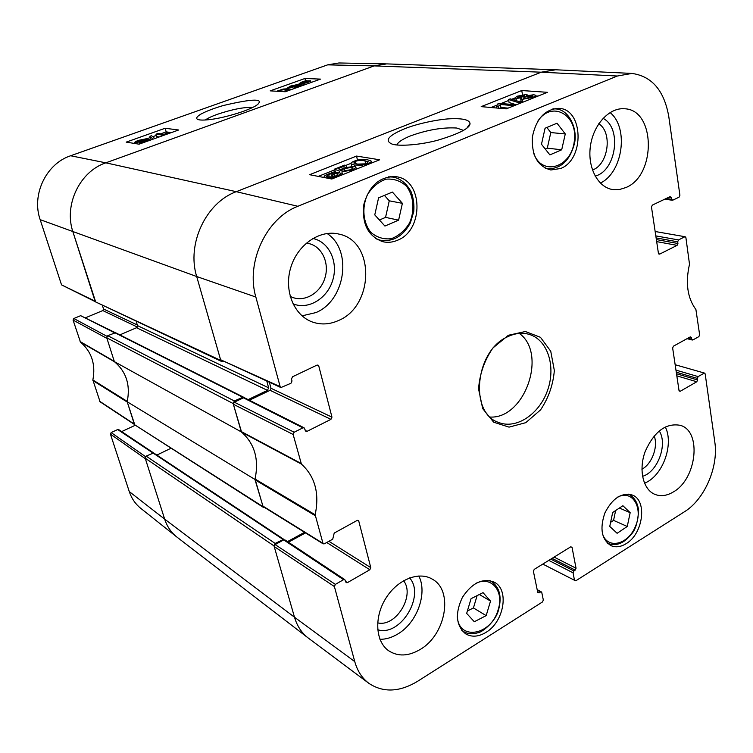 <?xml version="1.0" encoding="UTF-8"?>
<svg xmlns="http://www.w3.org/2000/svg" width="753" height="753" viewBox="0 0 753 753"><rect width="100%" height="100%" fill="white"/><g stroke="black" fill="none" stroke-linecap="round" stroke-linejoin="round"><path stroke-width="1.13" d="M275.118 544.579L283.721 539.91L343.566 579.678L335.358 584.375L275.118 544.579L274.214 546.565L294.489 617.206L164.662 519.128C167.119 526.658 171.27 532.682 177.087 537.209L308.015 637.847C301.586 632.849 297.077 625.969 294.489 617.206L274.026 545.916L275.165 543.431L146.148 456.111L145.188 458.163L164.662 519.128L145.367 458.718L110.437 434.123L129.262 491.568C131.549 498.382 135.314 503.917 140.566 508.181L176.522 536.767C170.987 532.277 167.034 526.403 164.662 519.128L129.262 491.568M146.148 456.111L153.621 452.93L283.712 539.28L275.165 543.431M156.859 455.076L170.912 448.299M134.495 424.673L263.296 507.324L254.947 479.454L127.182 401.754L134.495 424.673L262.722 506.524M127.182 401.754C130.57 385.131 126.306 371.756 114.371 361.638L241.299 431.902L233.157 403.542L234.343 400.963L107.754 335.697L106.766 337.815L114.371 361.638M107.754 335.697L115.52 332.704L243.323 397.085L234.343 400.963M119.859 334.887L136.547 327.724L137.526 325.635L136.246 321.493M95.245 301.755L221.646 361.496L220.789 360.452L196.693 276.52C186.509 244 205.946 202.613 236.282 191.676L541.256 72.194L555.055 69.756L386.694 63.892L374.175 65.897L105.815 162.827C79.714 171.496 63.676 205.089 72.975 231.999L95.245 301.755L220.789 360.452M223.161 361.421L221.646 361.496M266.826 381.187L268.642 387.823L267.475 390.365L248.132 399.608M243.803 397.716L243.323 397.085M241.299 431.902C254.693 443.592 259.239 459.443 254.947 479.454M264.519 507.456L263.296 507.324M304.56 532.305L287.477 541.595M284.05 539.779L283.712 539.28M205.305 120C207.677 118.24 211.697 116.348 217.353 114.315C232.272 109.326 244.047 107.039 252.679 107.444M145.508 456.629L111.162 432.58L110.437 434.123M111.162 432.58L117.666 429.549L152.803 452.911M154.243 453.344L118.682 429.596L117.666 429.549M121.685 431.591L135.022 425.37M107.001 336.318L73.822 318.51L73.079 320.1L80.458 342.069C91.687 351.773 95.829 364.396 92.864 379.936L100.074 401.801M73.822 318.51L80.656 315.667L114.569 332.788M115.181 332.619L80.656 315.667M85.635 317.728L102.794 310.575L137.338 327.037M137.328 324.995L103.528 309.003L102.794 310.575M103.528 309.003L102.474 305.671M95.65 301.849L72.975 231.999C63.676 205.089 79.714 171.496 105.815 162.827L374.175 65.897L386.044 63.873L338.935 62.97L327.649 64.852L70.631 155.758C46.187 163.712 31.334 194.698 40.163 219.65L61.539 284.879L95.207 301.633M80.11 341.561L114.258 361.299L106.954 338.408L73.079 320.1M92.864 379.936L127.257 401.396C130.485 385.065 126.278 371.878 114.635 361.845L114.635 361.835M134.721 424.654L127.285 402.074L92.892 380.576M163.862 135.286L155.984 134.194L158.026 133.46L164.267 134.326L167.175 132.688L168.135 132.82L165.349 134.749M168.38 133.667L168.135 132.82M159.165 136.971L156.69 136.622L155.984 134.194M153.113 139.145L149.913 136.293L151.569 135.7L154.789 138.543M151.673 139.663L150.628 138.721L149.913 136.293M147.324 140.265L145.771 141.432L141.517 142.129L143.296 141.065L147.437 140.642M144.388 139.474L142.571 140.924L137.14 141.78L139.361 140.463L144.388 139.474L144.538 139.992M144.529 142.223L139.606 143.004L140.557 141.856L134.872 142.496C134.636 142.053 135.879 141.338 138.59 140.34L146.524 138.712L147.023 138.9L145.282 140.162L149.433 139.493L148.407 140.83M303.563 83.319L300.569 83.263L305.087 81.371L303.563 83.319M304.024 82.736L303.77 81.691M304.56 83.141L306.085 81.183L309.182 81.239L304.56 83.141M306.443 82.661L306.085 81.183M307.525 82.293L307.224 81.051M303.967 83.912L299.101 83.696L301.661 82.115L306.687 80.402L306.33 80.863L310.631 80.806L304.316 83.461L304.221 84.948M303.224 85.315L302.932 84.129M304.645 84.807L304.316 83.461M296.117 85.145L291.524 86.087L289.839 87.16L290.573 87.339L295.863 86.294L299.553 84.665L302.866 85.418L295.374 88.11L294.291 88.045L300.296 85.898L298.621 85.484L296.362 86.529L287.778 87.8L290.602 86.04L297.943 84.458L296.117 85.145L296.362 86.115M298.856 86.416L298.621 85.484M298.113 85.136L297.943 84.458M278.742 91.367L279.777 90.275L286.498 89.409L288.634 89.927L282.714 91.602M286.658 91.254L284.832 91.725M276.662 91.235L283.222 89.061L288.408 88.732L290.602 89.165L289.434 90.256M171.411 132.575L166.168 131.879L160.709 133.836M156.332 135.399L152.699 136.698M150.289 137.564L146.844 138.787M135.022 143.014L134.015 143.381M311.855 82.218L310.97 82.171M299.242 84.289L298.009 84.731M287.91 88.346L286.921 88.703M165.123 128.264L178.63 129.996L139.06 144.181L126.193 142.129L165.123 128.264L166.168 131.879M304.965 78.481L320.505 79.112L285.265 91.753L270.205 90.859L304.965 78.481L305.53 80.797M243.285 111.378C256.387 106.38 258.147 104.573 259.371 102.163C259.964 98.624 247.925 99.744 223.246 105.533C213.419 108.451 205.842 111.388 200.505 114.324C196.608 116.847 195.714 118.55 197.823 119.445C199.771 120.301 204.27 120.282 211.32 119.398C220.751 118.08 231.406 115.407 243.285 111.378M357.402 520.342L358.786 521.142L358.268 520.427L357.091 520.474L334.21 533.077L332.722 539.186L324.374 543.798L323.112 543.835L315.159 514.76C319.63 493.394 315.046 476.498 301.407 464.064L293.133 434.462L294.159 432.222L234.315 402.187L233.355 404.248L241.591 432.137C254.655 443.733 259.145 459.358 255.051 479.03L263.004 506.515M358.786 521.142L370.777 567.63L328.91 541.294M326.727 542.499L369.827 569.739L370.777 567.63M369.827 569.739L347.425 582.624L345.552 581.382M343.566 579.678L344.827 579.65L346.164 582.653L347.425 582.624M537.303 590.296L541.793 592.564L543.327 600.047L542.48 601.958L417.604 681.296C399.542 692.167 383.315 692.854 368.923 683.366C362.118 678.265 357.393 671.008 354.757 661.605L334.388 586.531L335.358 584.375M540.447 592.027L539.073 592.884L537.68 592.122M570.802 546.782L572.045 547.393L570.736 546.819L534.244 569.372L533.397 571.301L537.727 592.347L539.073 592.884M572.045 547.393L576.045 568.223L554.104 557.098M552.1 558.34L575.217 570.115L576.045 568.223M575.217 570.115L573.89 570.943L550.791 559.15M548.786 560.383L573.061 572.835L573.89 570.943M573.061 572.835L574.492 580.262L542.791 564.091M675.159 364.725L704.62 373.121L705.175 373.912L714.795 441.945C718.691 466.804 704.582 499.437 684.505 511.729L575.791 580.798L574.492 580.262M704.036 373.215L698.135 376.594L675.968 370.128M676.279 372.217L697.353 378.392L698.135 376.594M697.353 378.392L697.579 379.954L676.505 373.752M676.825 375.841L696.789 381.762L697.579 379.954M696.789 381.762L680.213 391.287L679.15 390.958M689.776 337.165L691.48 337.617L690.313 336.873L673.455 346.164L672.645 347.999L679.037 390.6L680.213 391.287M691.48 337.617L691.706 339.208L687.884 338.21M655.157 231.51L685.192 236.753L685.908 237.675L689.503 264.209C685.286 282.883 687.423 297.99 695.913 309.539L699.641 334.831L698.85 336.638L692.873 339.951L691.706 339.208M684.703 236.837L678.5 239.934L655.816 235.887M656.117 237.92L677.681 241.798L678.5 239.934M677.681 241.798L677.926 243.492L656.371 239.576M656.672 241.609L677.107 245.356L677.926 243.492M677.107 245.356L659.666 254.119L658.706 253.93M668.909 197.201L671.309 197.54L670.076 196.646L652.324 205.117L651.477 207.019L658.423 253.281L659.666 254.119M671.309 197.54L671.563 199.281L666.179 198.5M316.825 365.186L318.773 366.005L318.011 365.073L316.947 365.13L292.522 376.782L291.486 379.041L292.004 380.99L290.969 383.249L280.907 387.56L280.163 386.656L255.851 297.04C245.591 262.496 266.251 218.172 297.859 206.294L617.347 76.015L631.965 73.436C651.872 76.194 664.127 90.501 668.749 116.338L679.912 195.281L679.084 197.154L672.787 200.176L671.563 199.281M318.773 366.005L331.96 417.134L271.014 388.284L270.073 390.318L330.953 419.336L331.96 417.134M330.953 419.336L307.073 431.337L305.21 430.396M234.315 402.187L243.454 397.838L302.913 427.845L304.09 427.808L305.887 431.375L307.073 431.337M302.913 427.845L294.159 432.222M560.674 168.484L550.838 169.99C537.67 166.441 531.514 155.447 532.371 136.99C536.127 118.748 544.927 109.204 558.773 108.338C583.537 108.79 584.77 159.514 560.674 168.484M626.101 543.704C620.67 547.026 615.596 547.657 610.871 545.586C601.553 539.393 599.567 528.502 604.913 512.906C612.405 498.288 621.526 492.34 632.294 495.05C647.58 500.331 643.184 533.896 626.101 543.704M486.024 632.351C478.522 636.878 471.707 637.367 465.599 633.81C455.97 625.592 454.906 613.45 462.398 597.383C472.14 582.728 482.805 577.683 494.382 582.248C509.499 589.712 504.039 621.865 486.024 632.351M397.584 240.226C392.671 242.362 387.739 242.852 382.806 241.704C367.925 236.178 361.638 223.65 363.925 204.11C369.497 185.191 380.256 176.051 396.21 176.72C423.299 179.76 424.024 230.249 397.584 240.226M625.837 187.563L619.446 189.54L613.027 189.605C598.08 187.676 587.378 167.815 590.38 146.393C593.176 124.96 609.064 107.519 624.275 108.761C655.703 109.251 656.409 175.534 625.837 187.563M673.502 491.85C667.017 495.785 660.852 496.641 655.025 494.42C643.09 489.77 638.356 469.834 645.189 451.499C654.216 431.441 665.953 422.725 680.383 425.351C701.965 431.215 696.779 478.804 673.502 491.85M420.23 649.434C408.531 656.324 397.998 656.767 388.652 650.752C375.483 641.631 373.968 617.309 385.705 598.494C397.273 579.556 418.941 570.906 432.382 579.198C453.711 590.568 445.908 634.666 420.23 649.434M338.483 320.524C329.673 324.496 320.966 324.985 312.373 322.002C293.915 315.507 283.683 290.479 290.78 267.484C297.642 244.414 320.1 229.241 339.095 234.127C375.229 241.233 374.156 306.104 338.483 320.524M508.379 335.264L492.886 347.999C484.433 360.358 479.661 374.006 478.56 388.953L482.701 408.606L493.657 422.198L509.047 427.13L525.754 422.678L540.55 409.905C548.542 397.961 553.135 384.83 554.34 370.504L550.744 351.256L540.475 337.316L525.387 331.518L508.379 335.264M598.767 123.737C612.829 132.49 608.358 164.596 592.451 170.037M306.245 243.181C320.75 244.273 330.012 261.837 324.957 277.876C320.232 294.009 302.781 303.412 290.14 296.258M403.561 580.723C415.383 595.444 395.805 627.513 377.648 622.844M654.159 435.893C658.414 446.501 652.013 463.942 641.914 469.232M398.601 220.149L384.924 226.051L374.768 214.887L378.58 197.851L392.407 192.071L402.394 203.338L398.601 220.149L385.555 217.382L389.263 200.816L384.435 195.404M402.394 203.338L389.263 200.816M379.418 219.998L385.555 217.382M610.617 522.328L613.563 520.37L615.625 510.543M627.258 526.479L617.121 533.293L609.751 526.432L612.669 512.492L622.9 505.724L630.167 512.689L627.258 526.479L613.563 520.37M630.167 512.689L619.408 508.04M545.266 149.038L547.29 148.172L550.801 132.556L546.847 127.483M561.7 149.781L549.888 154.892L541.482 144.256L545.078 128.226L557.013 123.219L565.277 133.949L561.7 149.781L547.29 148.172M565.277 133.949L550.801 132.556M471.067 598.673L483.021 592.639L490.532 601.073L486.165 615.625L474.305 621.743L466.662 613.394L471.067 598.673M467.368 611.012L473.43 607.935L477.11 595.623M486.165 615.625L473.43 607.935M490.532 601.073L479.322 594.503M304.09 427.808L244.574 397.819L243.454 397.838M249.356 400.229L270.073 390.318M271.014 388.284L269.386 382.345M631.965 73.436L555.639 69.775L541.256 72.194L236.282 191.676C205.946 202.613 186.509 244 196.693 276.52L220.573 359.727L280.907 387.56M354.757 661.605L294.489 617.206C297.162 626.214 301.84 633.226 308.532 638.243L368.923 683.366M344.827 579.65L284.926 539.901L283.721 539.91M288.399 542.207L305.511 532.898M512.228 105.514L500.359 104.498L498.241 106.418L496.462 106.267L497.808 103.914L499.201 103.359L514.403 104.639L512.228 105.514L512.388 106.399M508.106 108.121L500.905 107.491L500.359 104.498M498.571 108.178L498.241 106.418M500.905 107.491L500.218 108.328M496.782 108.018L496.462 106.267M497.949 104.705L497.808 103.914M514.563 105.524L514.403 104.639M508.548 99.537L510.27 98.859L520.944 102.135L519.194 102.841L508.548 99.537L509.084 102.512L516.37 104.799M521.076 102.907L520.944 102.135M519.335 103.613L519.194 102.841M518.139 97.626L517.358 97.41L518.648 96.328L524.681 95.622L523.42 96.685L518.139 97.626M524.493 98.455L523.354 98.144L524.888 96.826L532.766 95.942L531.194 97.269L524.493 98.455M516.012 98.511L514.685 98.144L517.085 96.233L526.046 94.53L527.194 94.84L526.554 95.772L533.764 94.756L535.421 95.198C535.92 95.725 535.025 96.459 532.748 97.391L522.271 99.33L520.718 98.925L521.735 97.702L516.012 98.511L516.417 100.742M522.563 102.304L521.18 101.542M521.085 100.987L518.638 101.429M334.671 176.306L333.946 173.19L338.304 173.821L335.923 175.863L332.111 176.946L333.946 173.19M332.544 173.388L330.689 177.153L326.228 176.513L328.694 174.47L332.544 173.388M329.955 178.649L330.379 177.793L325.71 177.802L324.214 177.162C323.715 176.371 324.863 175.411 327.668 174.282L334.69 171.675L334.257 172.55L338.822 172.541L340.356 173.181C340.817 173.99 339.697 174.941 337.005 176.033L330.059 178.668M334.878 172.484L334.69 171.675M332.129 178.894L331.819 177.557M331.518 178.95L331.395 178.414M344.366 170.799L350.879 169.698L352.978 167.834L351.82 167.373L344.394 168.559L339.462 171.176L334.52 169.133L344.545 165.142L346.126 165.415L338.088 168.625L340.601 169.717L343.584 168.032L354.296 166.291L355.811 166.902L355.943 167.505L352.282 169.943L341.881 171.882L344.366 170.799M342.342 171.684L342.013 170.282M339.848 172.832L339.462 171.176M342.286 173.604L340.601 174.207M335.612 172.428L334.52 169.133M346.502 167.062L346.126 165.415M342.54 174.705L341.881 171.882M357.026 163.994L353.788 162.959L355.397 161.462C357.468 160.427 360.678 160.201 365.007 160.803L368.321 161.801L366.711 163.345C364.603 164.399 361.384 164.615 357.026 163.994M365.149 163.853L357.628 164.098M354.051 161.227C358.183 159.523 362.682 159.043 367.53 159.796L371.022 160.954C371.662 161.65 370.692 162.526 368.113 163.58L362.099 165.18L354.484 165.011L351.105 163.853C350.456 163.156 351.444 162.281 354.051 161.227M357.967 168.503L356.131 168.314M538.037 96.083L535.543 95.904M528.117 95.358L527.279 95.292M514.638 98.088L511.654 99.283M508.708 100.45L501.037 103.509M497.931 104.752L491.022 107.51M350.926 163.373L345.9 165.378M334.69 169.849L318.303 176.39M506.261 108.865L481.186 106.634L521.754 90.539L547.403 92.318L506.261 108.865M521.754 90.539L522.497 94.756M331.828 179.016L309.587 174.696L356.555 156.069L379.634 159.787L331.828 179.016M356.555 156.069L357.477 160.135M396.859 144.971C397.989 142.157 402.45 139.164 410.244 135.992C427.233 129.845 442.736 127.191 456.732 128.029L463.5 130.382M404.672 128.744C389 135.286 384.519 140.256 391.231 143.663C395.457 146.298 416.428 145.79 437.098 140.416C459.095 133.827 470.07 128.208 470.032 123.539C469.524 119.943 463.321 118.343 451.424 118.739C440.787 118.908 418.536 123.153 404.672 128.744M595.134 176.08C616.18 171.044 622.251 127.869 603.031 118.343M600.357 183.092C622.787 172.522 629.131 127.841 610.062 112.536M292.955 303.788C308.156 310.227 327.301 298.659 332.741 280.238C338.483 261.912 329.023 241.591 312.777 238.475M302.028 315.855L315.893 312.589C345.467 300.598 352.837 250.109 327.056 233.477M377.714 629.743C400.342 637.019 425.577 595.557 409.576 577.899M379.954 639.316C385.922 639.353 391.852 637.593 397.763 634.026C417.049 622.835 427.751 593.289 418.809 575.96M642.516 476.338C657.727 472.018 667.967 444.101 659.204 430.885M644.54 483.332L647.796 481.619C664.231 472.235 673.587 442.971 665.266 426.913M507.268 336.92C514.845 333.202 522.158 332.355 529.218 334.388C547.647 339.763 556.081 366.344 547.638 390.139C539.506 414.028 516.407 429.652 498.618 422.442C469.138 413.218 475.002 351.18 507.268 336.92M490.212 417.058C524.86 418.922 547.619 353.43 519.278 333.4M106.766 337.815L233.157 403.542M114.785 332.694L242.475 397.095M145.188 458.163L274.026 545.916M152.821 452.901L282.808 539.28M137.526 325.635L268.642 387.823M136.547 327.724L267.475 390.365M617.347 76.015L541.256 72.194L374.175 65.897L327.649 64.852M297.859 206.294L236.282 191.676L105.815 162.827L70.631 155.758M255.851 297.04L196.693 276.52L40.163 219.65M143.588 142.053L143.296 141.065M139.729 141.724L139.361 140.463M139.87 143.889L139.606 143.004M135.634 143.635L135.352 142.694M302.706 83.423L302.386 82.133M308.457 81.908L308.241 81.042M301.887 85.202L301.567 83.903M300.343 84.844L300.118 83.941M308.306 83.489L308.043 82.397M291.825 87.282L291.524 86.087M296.541 87.244L296.362 86.529M288.907 88.76L288.719 88.045M286.855 90.831L286.498 89.409M280.078 91.442L279.777 90.275M80.458 342.069L114.635 361.845M134.316 424.108L99.678 401.274M95.057 301.144L61.539 284.879M370.815 232.329C363.115 222.69 361.675 207.875 367.285 194.942C372.17 187.111 378.411 181.859 386.007 179.186C393.734 178.508 400.54 180.824 406.413 186.151C413.802 195.912 414.997 210.36 409.566 222.944C404.869 230.606 398.798 235.849 391.362 238.673C383.719 239.595 376.867 237.477 370.815 232.329M375.634 238.541L380.133 240.179C392.897 242.118 402.959 236.386 410.319 222.982L413.755 211.602C414.348 205.042 413.51 198.51 411.223 191.996C406.724 183.6 400.69 178.63 393.132 177.087L388.332 176.851M617.78 497.046C632.661 489.346 643.561 508.059 635.438 526.422C627.917 545.05 607.031 549.784 602.353 533.369M607.276 543.073L608.113 543.506C616.321 546.471 624.133 543.29 631.56 533.971C635.419 529.943 637.772 522.14 638.619 510.553C637.669 502.703 634.44 497.328 628.924 494.42L628.049 494.09M537.36 121.92C551.158 99.547 578.398 114.597 574.304 141.272C571.348 167.985 541.313 176.936 533.482 152.624M545.257 168.239L547.76 168.776C560.881 168.851 569.729 160.643 574.304 144.152C578.078 130.09 569.654 109.336 555.441 108.912L552.843 108.921M475.407 583.631C490.965 575.17 504.397 590.898 498.222 609.459C491.549 635.485 458.022 641.462 457.306 615.945M461.768 630.346L463.17 631.362C467.481 633.96 472.347 634.431 477.779 632.774C481.656 632.699 495.916 621.752 498.702 609.328C501.978 596.31 499.465 586.964 491.135 581.288L489.601 580.535M518.873 97.645L518.648 96.328M524.032 96.412L523.853 95.396M525.17 98.474L524.888 96.826M531.834 96.996L531.599 95.631M532.879 98.163L532.748 97.391M522.78 102.22L522.271 99.33M337.429 175.138L336.996 173.294M329.343 177.209L328.694 174.47M337.203 176.851L337.005 176.033M334.633 177.887L334.417 176.936M352.206 169.067L351.82 167.373M344.921 170.827L344.394 168.559M356.32 169.161L355.943 167.505L356.32 169.161M352.46 170.715L352.282 169.943M355.924 163.787L355.397 161.462M365.657 163.712L365.007 160.803M368.283 164.352L368.113 163.58M362.447 166.705L362.099 165.18M354.795 166.404L354.484 165.011M241.591 432.137L301.407 464.064M300.984 463.396L241.186 431.507M315.159 514.76L255.051 479.03M255.06 479.84L315.159 515.626M233.355 404.248L293.133 434.462M280.163 386.656L220.573 359.727M322.623 543.139L262.524 505.856M274.214 546.565L334.388 586.531M149.903 139.776L150.035 140.246M139.258 142.863L139.587 143.992M134.872 142.496L135.192 143.559M147.061 139.023L147.249 139.672M299.101 83.696L299.355 84.731M310.678 80.995L311.045 82.501M287.778 87.8L288.004 88.713M258.364 103.848L259.371 102.163M100.064 401.791L134.429 424.466M393.132 177.087L390.045 176.578M380.133 240.179L377.102 239.445M628.924 494.42L628.162 494.1M608.113 543.506L607.351 543.148M555.441 108.912L553.464 108.771M547.76 168.776L545.812 168.521M491.135 581.288L489.911 580.591M463.17 631.362L461.975 630.6M497.884 103.98L497.997 104.592M514.685 98.144L515.071 100.328M535.505 95.687L535.731 97.015M520.718 98.925L521.245 101.909M340.488 173.736L340.874 175.374M371.163 161.594L371.493 163.062M351.105 163.853L351.642 166.187M466.738 128.311L470.032 123.539M263.013 506.515L323.112 543.826M537.162 589.627L541.369 591.933M687.065 338.662L692.308 340.036M664.805 199.159L672.325 200.251"/></g></svg>

